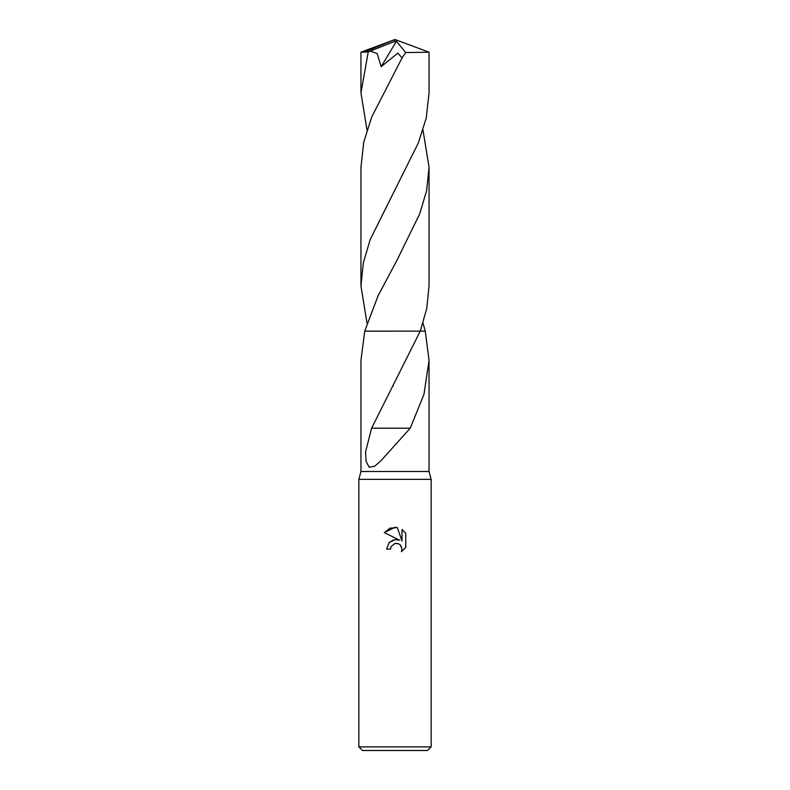 <?xml version="1.0" encoding="UTF-8"?>
<svg xmlns="http://www.w3.org/2000/svg" width="790" height="790" viewBox="0 0 790 790"><rect width="100%" height="100%" fill="white"/><g stroke="black" fill="none" stroke-linecap="round" stroke-linejoin="round"><path stroke-width="1.19" d="M422.996 130.054L429.049 167.263L426.64 190.538L419.737 213.814L396.995 260.206L378.134 295.638L364.723 331.129L360.961 360.339L360.961 471.521L358.848 479.352L431.152 479.352L431.152 746.886L358.848 746.886L362.462 750.5L427.538 750.5L431.152 746.886M360.961 471.521L429.039 471.521L431.152 479.352M395 543.441L391.09 546.492L390.487 549.109L386.685 549.109L389.036 542.779L395 539.61L399.602 540.172L384.256 532.608L395 527.305L397.331 527.562L402.021 541.061L402.021 529.498L405.744 533.26L405.744 547.519L401.419 551.657L402.031 549.08L400.342 544.991L398.476 543.747L395 543.441L397.528 543.441M364.723 331.138L425.277 331.129L429.039 360.339L423.983 394.269L410.247 428.2L381.057 460.619L374.875 466.11L369.177 467.255L366.116 461.36L365.523 452.068L371.616 428.19L420.24 331.138M395 331.129L420.25 331.129L426.768 308.525L429.049 285.921L429.049 167.263M390.487 549.109L390.872 546.996M400.767 545.475L402.031 549.08L401.419 551.657L405.744 547.519M399.602 540.172L394.763 539.639M393.627 539.886L389.243 542.552M405.744 533.26L402.021 529.498M397.331 527.562L390.033 528.194L384.256 532.608M410 428.2L397.39 428.2L410 428.2M397.36 428.21L371.893 428.19M364.723 331.129L425.277 331.129L422.996 323.12M367.004 130.054L360.951 92.845L360.961 52.199L368.239 51.893L370.273 51.064L377.136 53.523L381.155 66.696L397.814 53.137L402.08 57.868L371.715 117.019L363.756 142.141L360.951 167.263L360.951 285.921L363.341 262.754L370.194 239.528L418.344 142.941L426.254 117.908L429.049 92.845L429.039 52.199L405.724 52.565L402.071 57.868M360.951 92.845L368.239 51.893M367.004 323.12L360.951 285.921M370.273 51.064L394.22 41.593L395 39.5L364.822 51.893M394.22 41.593L396.442 41.258L381.155 66.696M394.22 41.692L395 39.5L361 52.17M396.442 41.258L405.724 52.565M429.039 360.339L429.039 471.521M393.361 385.421L393.005 386.073M358.848 479.352L358.848 746.886M429.039 52.199L395 39.5"/></g></svg>
